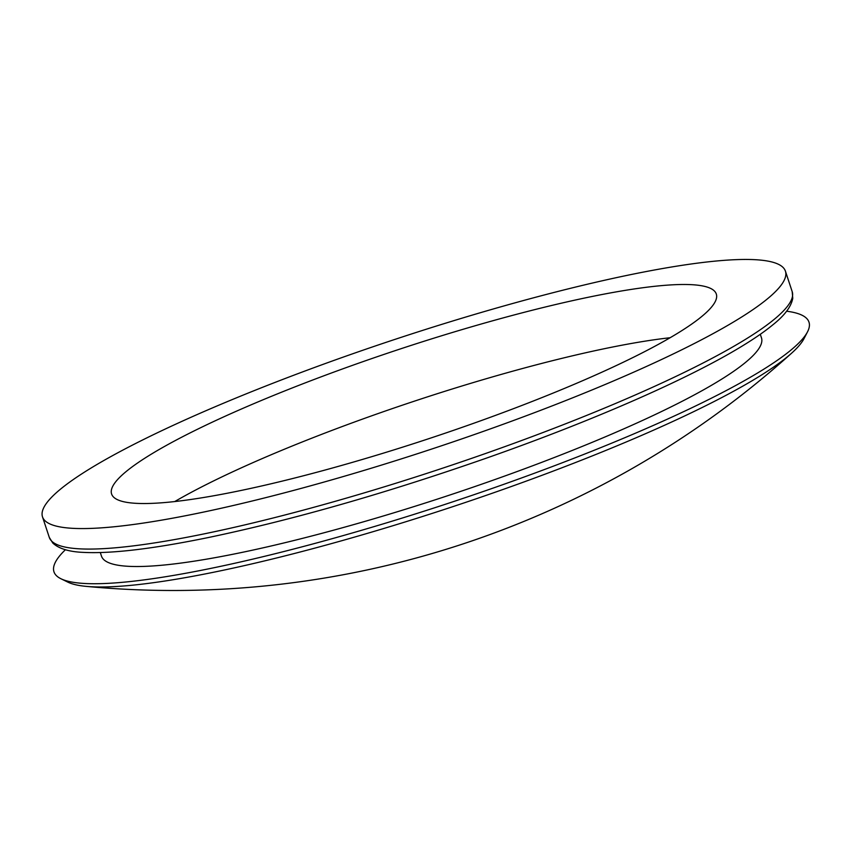 <?xml version="1.0" encoding="UTF-8"?>
<svg xmlns="http://www.w3.org/2000/svg" width="850" height="850" viewBox="0 0 850 850"><rect width="100%" height="100%" fill="white"/><g stroke="black" fill="none" stroke-linecap="round" stroke-linejoin="round"><path stroke-width="1.27" d="M168.438 502.212A318.453 47.069 161.7 0 1 111.605 494.009A318.453 47.069 161.7 0 1 399.181 349.318A318.453 47.069 161.7 0 1 716.306 294.026A318.453 47.069 161.7 0 1 514.006 408.467A318.453 47.069 161.7 0 1 168.438 502.212M174.749 501.553A318.453 47.069 161.7 0 1 670.119 337.726M786.601 311.217A397.619 58.767 161.7 0 1 807.5 331.882L804.036 338.587A392.158 57.959 161.7 0 1 791.86 352.952A392.158 57.959 161.7 0 1 497.919 491.268A392.158 57.959 161.7 0 1 130.826 585.352A392.158 57.959 161.7 0 1 86.084 586.362A392.158 57.959 161.7 0 1 67.756 582.091L60.966 578.765A397.619 58.767 161.7 0 1 65.429 549.716M807.5 331.882A397.619 58.767 161.7 0 1 529.306 475.129A397.619 58.767 161.7 0 1 124.929 582.08A397.619 58.767 161.7 0 1 60.966 578.765M112.317 526.947A391.244 57.832 161.7 0 1 42.5 516.864A391.244 57.832 161.7 0 1 395.803 339.108A391.244 57.832 161.7 0 1 785.421 271.161A391.244 57.832 161.7 0 1 536.871 411.761A391.244 57.832 161.7 0 1 112.317 526.947M760.293 334.294L761.472 337.854A347.576 51.372 161.7 0 1 540.664 462.751A347.576 51.372 161.7 0 1 163.508 565.08A347.576 51.372 161.7 0 1 101.479 556.123L100.311 552.564M792.2 291.667L792.763 298.318C791.212 306.659 784.624 315.456 772.979 324.711C764.872 331.404 754.428 338.619 741.668 346.375C688.139 379.1 591.749 421.228 485.414 458.479C384.37 493.712 291.826 520.104 207.761 537.657C152.968 548.866 111.658 553.775 83.842 552.404C69.275 551.873 58.926 548.749 52.785 543.033L49.279 537.37A391.244 57.832 -18.3 0 0 119.096 547.453A391.244 57.832 -18.3 0 0 543.649 432.267A391.244 57.832 -18.3 0 0 792.2 291.667L785.421 271.161M86.084 586.362A923.982 923.982 0 0 0 791.86 352.952M49.279 537.37L42.5 516.864"/></g></svg>
